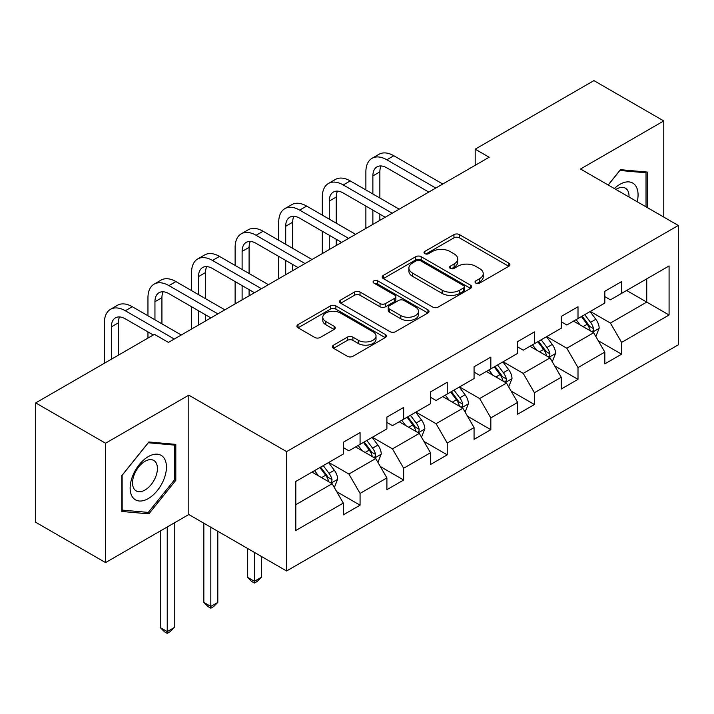 <?xml version="1.0" encoding="UTF-8"?>
<svg xmlns="http://www.w3.org/2000/svg" width="714" height="714" viewBox="0 0 714 714"><rect width="100%" height="100%" fill="white"/><g stroke="black" fill="none" stroke-linecap="round" stroke-linejoin="round"><path stroke-width="1.07" d="M475.819 283.101A2.713 1.571 0 0 0 479.656 283.101L508.796 266.277A3.882 2.24 0 0 0 509.93 264.698A3.882 2.24 0 0 0 508.796 263.109L459.432 234.611A3.882 2.24 0 0 0 453.952 234.611L424.812 251.435A2.713 1.571 0 0 0 424.018 252.542A2.713 1.571 0 0 0 424.812 253.648A2.713 1.571 0 0 0 428.65 253.648L432.425 251.48A12.415 7.167 0 0 1 449.972 251.48L454.086 253.854A12.415 7.167 0 0 1 457.719 258.914A12.415 7.167 0 0 1 454.086 263.984L450.32 266.161A2.713 1.571 0 0 0 449.517 267.268A2.713 1.571 0 0 0 450.32 268.375A2.713 1.571 0 0 0 454.158 268.375L457.924 266.197A12.415 7.167 0 0 1 475.479 266.197L479.594 268.571A12.415 7.167 0 0 1 483.226 273.641A12.415 7.167 0 0 1 479.594 278.71L475.819 280.888A2.713 1.571 0 0 0 475.024 281.994A2.713 1.571 0 0 0 475.819 283.101L475.819 280.888M333.554 345.13A3.882 2.24 0 0 0 332.421 346.709A3.882 2.24 0 0 0 333.554 348.298L347.406 356.295A3.882 2.24 0 0 0 352.894 356.295L385.248 337.606A3.882 2.24 0 0 0 386.39 336.026A3.882 2.24 0 0 0 385.248 334.438L335.892 305.94A3.882 2.24 0 0 0 330.403 305.94L298.041 324.629A3.882 2.24 0 0 0 296.908 326.209A3.882 2.24 0 0 0 298.041 327.788L314.776 337.445A3.882 2.24 0 0 0 320.256 337.445L334.107 329.457A3.882 2.24 0 0 0 335.241 327.869A3.882 2.24 0 0 0 334.107 326.289L325.807 321.496A10.371 5.989 0 0 1 322.773 317.266A10.371 5.989 0 0 1 329.172 311.732A10.371 5.989 0 0 1 340.48 313.027L372.976 331.787A10.371 5.989 0 0 1 376.019 336.026A10.371 5.989 0 0 1 369.611 341.56A10.371 5.989 0 0 1 358.303 340.257L352.894 337.133A3.882 2.24 0 0 0 347.406 337.133L333.554 345.13L333.554 348.298M188.808 395.163L105.547 443.233L35.7 402.901L35.7 522.273L105.547 562.596L188.808 514.526L286.591 570.986L286.591 451.623L188.808 395.163L188.808 514.526M663.77 217.083L663.77 120.943L580.509 169.013L678.3 225.472L286.591 451.623M663.77 120.943L593.923 80.62L475.185 149.172L475.185 165.3M35.7 402.901L154.438 334.348L168.415 342.417L489.152 157.241L475.185 149.172M432.693 307.047A3.882 2.24 0 0 0 438.182 307.047L470.544 288.367A3.882 2.24 0 0 0 471.677 286.787A3.882 2.24 0 0 0 470.544 285.198L421.18 256.701A3.882 2.24 0 0 0 415.691 256.701L383.329 275.381A3.882 2.24 0 0 0 382.195 276.97A3.882 2.24 0 0 0 383.329 278.549L432.693 307.047M374.957 283.69A2.713 1.571 0 0 1 377.706 284.074L377.706 280.843L427.9 309.822A3.882 2.24 0 0 1 429.034 311.402A3.882 2.24 0 0 1 427.9 312.991L395.538 331.671A3.882 2.24 0 0 1 390.049 331.671L340.685 303.173L340.685 300.005A3.882 2.24 0 0 0 339.552 301.585A3.882 2.24 0 0 0 340.685 303.173M340.685 300.005L354.537 292.008A3.882 2.24 0 0 1 360.026 292.008L380.044 303.566A3.882 2.24 0 0 0 385.524 303.566L394.717 298.265A3.882 2.24 0 0 0 395.851 296.676A3.882 2.24 0 0 0 394.717 295.096L373.868 283.065A2.713 1.571 0 0 1 373.074 281.959A2.713 1.571 0 0 1 374.752 280.504A2.713 1.571 0 0 1 377.706 280.843M286.591 570.986L678.3 344.835L678.3 225.472M336.74 491.705L360.07 505.173L360.07 493.401L386.899 477.916L386.899 489.688L403.66 480.013L403.66 468.232L430.48 452.747L430.48 464.528L447.241 454.845L447.241 443.073L474.069 427.588L474.069 439.36L490.83 429.685L490.83 417.904L517.65 402.419L517.65 414.2L534.411 404.517L534.411 392.745L561.231 377.26L561.231 389.032L578.001 379.357L578.001 367.576L604.82 352.091L604.82 363.872L621.582 354.189L621.582 342.417L669.08 314.999L669.08 265.956L646.732 278.862L646.732 302.093L669.08 314.999M360.07 505.173L343.309 514.856L343.309 503.075L295.81 530.502L295.81 481.459L343.309 454.042L343.309 442.261L360.07 432.586L360.07 444.358L386.899 428.873L386.899 417.101L403.66 407.426L403.66 419.198L430.48 403.713L430.48 391.932L447.241 382.258L447.241 394.03L474.069 378.545L474.069 366.773L490.83 357.098L490.83 368.87L517.65 353.385L517.65 341.613L534.411 331.93L534.411 343.711L561.231 328.226L561.231 316.445L578.001 306.77L578.001 318.542L604.82 303.057L604.82 291.285L621.582 281.602L621.582 293.383L669.08 265.956M355.599 446.946L375.716 458.558L348.896 474.042L328.779 462.431M343.309 447.589L348.896 450.811L360.07 444.358M348.896 474.042L360.07 493.401M375.716 458.558L386.899 477.916M399.188 421.778L419.305 433.389L392.486 448.874L372.369 437.263M386.899 422.42L392.486 425.651L403.66 419.198M392.486 448.874L403.66 468.232M419.305 433.389L430.48 452.747M442.769 396.618L462.886 408.229L436.067 423.714L415.95 412.103M430.48 397.261L436.067 400.483L447.241 394.03M436.067 423.714L447.241 443.073M462.886 408.229L474.069 427.588M486.359 371.45L506.476 383.07L479.656 398.555L459.539 386.934M474.069 372.092L479.656 375.323L490.83 368.87M479.656 398.555L490.83 417.904M506.476 383.07L517.65 402.419M529.94 346.29L550.057 357.901L523.237 373.386L503.12 361.775M517.65 346.933L523.237 350.163L534.411 343.711M523.237 373.386L534.411 392.745M550.057 357.901L561.231 377.26M573.529 321.121L593.646 332.742L566.827 348.227L546.71 336.606M561.231 321.773L566.827 324.995L578.001 318.542M566.827 348.227L578.001 367.576M593.646 332.742L604.82 352.091M626.615 290.473L646.732 302.093L610.408 323.058L590.291 311.447M604.82 296.605L610.408 299.835L621.582 293.383M610.408 323.058L621.582 342.417M105.547 443.233L105.547 562.596M295.81 504.691L332.135 483.717L312.018 472.106M332.135 483.717L343.309 503.075M598.252 340.721L621.582 354.189M554.671 365.889L578.001 379.357M511.081 391.049L534.411 404.517M467.5 416.217L490.83 429.685M423.911 441.377L447.241 454.845M380.33 466.545L403.66 480.013M647.428 207.649L647.428 172.092L620.466 169.682L608.167 184.98M121.889 511.456L148.851 513.866L175.814 480.317L175.814 444.376L148.851 441.966L121.889 475.506L121.889 511.456M174.421 479.513L175.814 480.317M146.004 512.215L148.851 513.866M476.907 283.485L479.594 281.932A12.415 7.167 0 0 0 483.226 276.871L483.226 273.641M457.719 258.914L457.719 262.145A12.415 7.167 0 0 1 454.086 267.206L451.4 268.759M508.743 266.313L459.432 237.842A3.882 2.24 0 0 0 453.952 237.842L425.892 254.032M470.49 288.394L421.18 259.923A3.882 2.24 0 0 0 415.691 259.923L383.382 278.576M463.681 287.894A2.713 1.571 0 0 0 464.484 286.787A2.713 1.571 0 0 0 463.681 285.671L420.359 260.655A2.713 1.571 0 0 0 416.512 260.655L412.54 262.957A12.415 7.167 0 0 0 408.908 268.018A12.415 7.167 0 0 0 412.54 273.087L442.153 290.187A12.415 7.167 0 0 0 459.709 290.187L463.681 287.894L463.681 291.116A2.713 1.571 0 0 0 464.484 290.009L464.484 286.787M408.908 268.018L408.908 271.249A12.415 7.167 0 0 0 412.54 276.318L412.54 273.087M463.681 291.116L459.709 293.409A12.415 7.167 0 0 1 442.153 293.409L412.54 276.318M340.739 303.2L354.537 295.239L354.537 292.008M395.851 296.676L395.851 299.907A3.882 2.24 0 0 1 394.717 301.486L385.524 306.797A3.882 2.24 0 0 1 380.044 306.797L360.026 295.239A3.882 2.24 0 0 0 354.537 295.239M377.706 284.074L427.847 313.018M400.813 315.561A10.371 5.989 0 0 0 412.121 316.855A10.371 5.989 0 0 0 418.529 311.322A10.371 5.989 0 0 0 415.486 307.091L404.035 300.478A3.882 2.24 0 0 0 398.555 300.478L389.362 305.779A3.882 2.24 0 0 0 388.229 307.368A3.882 2.24 0 0 0 389.362 308.948L400.813 315.561L400.813 318.783A10.371 5.989 0 0 0 412.121 320.086A10.371 5.989 0 0 0 418.529 314.553L418.529 311.322M388.229 307.368L388.229 310.59A3.882 2.24 0 0 0 389.362 312.179L389.362 308.948M400.813 318.783L389.362 312.179M376.019 336.026L376.019 339.248A10.371 5.989 0 0 1 369.611 344.782A10.371 5.989 0 0 1 358.303 343.488L352.894 340.355A3.882 2.24 0 0 0 347.406 340.355L333.608 348.325M322.773 317.266L322.773 320.488A10.371 5.989 0 0 0 325.807 324.727L325.807 321.496M334.054 329.484L325.807 324.727M385.203 337.642L335.892 309.171A3.882 2.24 0 0 0 330.403 309.171L298.095 327.824M595.851 336.562L599.171 328.19A10.469 6.042 -120 0 0 595.833 319.274L590.067 311.572M580.018 324.87L576.1 319.64M592.022 331.805L593.289 330.466L593.521 328.636A10.469 6.042 -120 0 0 590.523 322.335L584.757 314.642M582.133 316.15L588.532 324.692A5.337 3.079 60 0 1 589.505 326.316L593.521 328.636M581.41 316.579L587.176 324.272A10.469 6.042 60 0 1 590.166 330.573M365.88 189.951L365.88 171.887A29.631 17.109 60 0 1 372.021 158.321L379.009 154.286A29.631 17.109 60 0 1 393.825 155.75L442.769 184.016M372.021 158.321A29.631 17.109 60 0 1 386.836 159.784L435.79 188.05M428.802 192.084L386.836 167.852A19.76 11.406 -120 0 0 376.965 166.871A19.76 11.406 -120 0 0 372.869 175.921L372.869 193.985M381.089 165.96A19.76 11.406 -120 0 0 379.857 171.887L379.857 198.019M372.869 210.112L372.869 224.374M379.857 214.146L379.857 220.34M365.88 228.409L365.88 206.078M644.296 171.806L646.027 172.806L646.027 206.837M608.221 185.015L619.904 170.476L646.027 172.806M637.2 201.741A25.686 14.824 120 0 0 632.747 183.07A25.686 14.824 120 0 0 614.352 188.55M629.016 197.019A17.582 10.148 120 0 0 625.393 188.175A17.582 10.148 120 0 0 615.923 189.451M148.298 498.559A25.686 14.824 120 0 0 166.451 467.108A25.686 14.824 120 0 0 148.298 456.621A25.686 14.824 120 0 0 130.135 488.073A25.686 14.824 120 0 0 148.298 498.559M144.987 490.036A17.582 10.148 120 0 0 156.473 474.542A17.582 10.148 120 0 0 153.778 460.45A17.582 10.148 120 0 0 144.987 461.324A17.582 10.148 120 0 0 133.5 476.818A17.582 10.148 120 0 0 136.195 490.911A17.582 10.148 120 0 0 144.987 490.036M122.174 475.256L148.298 442.76L174.421 445.09L174.421 479.924L148.298 512.42L122.174 510.091L122.121 475.229M172.69 444.09L174.421 445.09M552.27 361.721L555.59 353.35A10.469 6.042 -120 0 0 552.252 344.434L546.487 336.74M536.428 350.03L532.51 344.808M548.441 356.964L549.709 355.626L549.941 353.796A10.469 6.042 -120 0 0 546.942 347.504L541.176 339.802M538.552 341.319L544.952 349.86A5.337 3.079 60 0 1 545.915 351.475L549.941 353.796M537.821 341.738L543.586 349.441A10.469 6.042 60 0 1 546.585 355.733M508.68 386.89L512.009 378.518A10.469 6.042 -120 0 0 508.663 369.602L502.897 361.9M492.847 375.198L488.929 369.968M504.852 382.133L506.119 380.785L506.351 378.964A10.469 6.042 -120 0 0 503.352 372.663L497.587 364.97M494.963 366.478L501.362 375.02A5.337 3.079 60 0 1 502.335 376.644L506.351 378.964M494.24 366.907L500.005 374.6A10.469 6.042 60 0 1 503.004 380.901M322.3 215.11L322.3 197.046A29.631 17.109 60 0 1 328.44 183.48L335.419 179.446A29.631 17.109 60 0 1 350.235 180.919L399.188 209.175M328.44 183.48A29.631 17.109 60 0 1 343.255 184.953L392.2 213.209M385.221 217.243L343.255 193.012A19.76 11.406 -120 0 0 333.376 192.039A19.76 11.406 -120 0 0 329.288 201.08L329.288 219.144M337.508 191.129A19.76 11.406 -120 0 0 336.267 197.046L336.267 223.179M329.288 235.281L329.288 249.534M336.267 239.306L336.267 245.5M322.3 253.568L322.3 231.247M278.719 240.279L278.719 222.215A29.631 17.109 60 0 1 284.85 208.649L291.839 204.615A29.631 17.109 60 0 1 306.654 206.078L355.599 234.344M284.85 208.649A29.631 17.109 60 0 1 299.666 210.112L348.619 238.378M341.631 242.403L299.666 218.181A19.76 11.406 -120 0 0 289.795 217.199A19.76 11.406 -120 0 0 285.698 226.249L285.698 244.313M293.918 216.288A19.76 11.406 -120 0 0 292.686 222.215L292.686 248.347M285.698 260.44L285.698 274.703M292.686 264.475L292.686 270.668M278.719 278.737L278.719 256.406M465.1 412.049L468.42 403.678A10.469 6.042 -120 0 0 465.082 394.762L459.316 387.068M449.258 400.358L445.34 395.128M461.271 407.292L462.538 405.954L462.77 404.124A10.469 6.042 -120 0 0 459.771 397.832L454.006 390.13M451.382 391.647L457.781 400.188A5.337 3.079 60 0 1 458.745 401.803L462.77 404.124M450.65 392.066L456.416 399.769A10.469 6.042 60 0 1 459.414 406.061M421.51 437.218L424.839 428.846A10.469 6.042 -120 0 0 421.492 419.93L415.726 412.228M405.677 425.526L401.759 420.296M417.681 432.461L418.957 431.113L419.18 429.292A10.469 6.042 -120 0 0 416.182 422.991L410.416 415.298M407.792 416.806L414.191 425.348A5.337 3.079 60 0 1 415.164 426.972L419.18 429.292M407.069 417.226L412.835 424.928A10.469 6.042 60 0 1 415.834 431.229M254.407 552.404L254.407 581.285L261.395 577.251L261.395 556.438M261.395 577.251L257.201 581.446L254.407 583.052L251.614 581.446L247.419 577.251L247.419 548.37M247.419 577.251L254.407 581.285L254.407 583.052M377.929 462.377L381.249 454.006A10.469 6.042 -120 0 0 377.911 445.09L372.146 437.396M362.087 450.686L358.169 445.456M374.1 457.62L375.368 456.282L375.6 454.452A10.469 6.042 -120 0 0 372.601 448.16L366.835 440.458M364.211 441.975L370.611 450.516A5.337 3.079 60 0 1 371.575 452.132L375.6 454.452M363.48 442.394L369.245 450.088A10.469 6.042 60 0 1 372.244 456.389M210.826 527.244L210.826 606.445L217.806 602.411L217.806 531.27M217.806 602.411L213.62 606.605L210.826 608.221L208.033 606.605L203.838 602.411L203.838 523.21M203.838 602.411L210.826 606.445L210.826 608.221M235.129 265.438L235.129 247.374A29.631 17.109 60 0 1 241.27 233.808L248.249 229.774A29.631 17.109 60 0 1 263.064 231.247L312.018 259.503M241.27 233.808A29.631 17.109 60 0 1 256.085 235.281L305.03 263.537M298.05 267.572L256.085 243.34A19.76 11.406 -120 0 0 246.205 242.367A19.76 11.406 -120 0 0 242.117 251.408L242.117 269.473M250.337 241.457A19.76 11.406 -120 0 0 249.097 247.374L249.097 273.507M242.117 285.609L242.117 299.862M249.097 289.634L249.097 295.828M235.129 303.896L235.129 281.575M191.548 290.607L191.548 272.543A29.631 17.109 60 0 1 197.68 258.977L204.668 254.943A29.631 17.109 60 0 1 219.484 256.406L268.428 284.672M197.68 258.977A29.631 17.109 60 0 1 212.495 260.44L261.449 288.697M254.461 292.731L212.495 268.509A19.76 11.406 -120 0 0 202.624 267.527A19.76 11.406 -120 0 0 198.528 276.568L198.528 294.641M206.748 266.617A19.76 11.406 -120 0 0 205.516 272.543L205.516 298.666M198.528 310.768L198.528 325.031M205.516 314.803L205.516 320.997M191.548 329.056L191.548 306.734M147.959 315.767L147.959 297.702A29.631 17.109 60 0 1 154.099 284.136L161.078 280.102A29.631 17.109 60 0 1 175.903 281.575L224.848 309.831M154.099 284.136A29.631 17.109 60 0 1 168.915 285.6L217.859 313.865M210.88 317.9L168.915 293.668A19.76 11.406 -120 0 0 159.035 292.695A19.76 11.406 -120 0 0 154.947 301.736L154.947 319.801M163.167 291.776A19.76 11.406 -120 0 0 161.926 297.702L161.926 323.835M147.959 338.097L147.959 331.903M104.378 363.256L104.378 322.862A29.631 17.109 60 0 1 110.509 309.296L117.498 305.271A29.631 17.109 60 0 1 132.313 306.734L181.267 335M110.509 309.296A29.631 17.109 60 0 1 125.325 310.768L174.278 339.025M153.323 335L125.325 318.837A19.76 11.406 -120 0 0 115.454 317.855A19.76 11.406 -120 0 0 111.357 326.896L111.357 359.222M119.577 316.945A19.76 11.406 -120 0 0 118.345 322.862L118.345 355.188M334.339 487.546L337.668 479.174A10.469 6.042 -120 0 0 334.322 470.258L328.556 462.556M318.506 475.854L314.588 470.624M330.511 482.78L331.787 481.441L332.01 479.621A10.469 6.042 -120 0 0 329.011 473.32L323.246 465.617M320.622 467.134L327.021 475.676A5.337 3.079 60 0 1 327.994 477.3L332.01 479.621M319.899 467.554L325.664 475.256A10.469 6.042 60 0 1 328.663 481.548M167.237 526.986L167.237 631.604L174.225 627.579L174.225 522.951M174.225 627.579L170.03 631.765L167.237 633.38L164.443 631.765L160.248 627.579L160.248 531.02M160.248 627.579L167.237 631.604L167.237 633.38M479.594 281.932L479.594 278.71M450.32 268.375L450.32 266.161M454.086 267.206L454.086 263.984M424.812 253.648L424.812 251.435M453.952 237.842L453.952 234.611M459.432 237.842L459.432 234.611M508.796 266.277L508.796 263.109M383.329 278.549L383.329 275.381M415.691 259.923L415.691 256.701M421.18 259.923L421.18 256.701M470.544 288.367L470.544 285.198M442.153 293.409L442.153 290.187M459.709 293.409L459.709 290.187M360.026 295.239L360.026 292.008M380.044 306.797L380.044 303.566M385.524 306.797L385.524 303.566M394.717 301.486L394.717 298.265M427.9 312.991L427.9 309.822M347.406 340.355L347.406 337.133M352.894 340.355L352.894 337.133M358.303 343.488L358.303 340.257M334.107 329.457L334.107 326.289M298.041 327.788L298.041 324.629M330.403 309.171L330.403 305.94M335.892 309.171L335.892 305.94M385.248 337.606L385.248 334.438M592.611 332.144L599.108 328.395M590.523 322.335L595.833 319.274M583.079 326.637L587.176 324.272M393.825 155.75L386.836 159.784M379.857 171.887L372.869 175.921M549.021 357.303L555.519 353.555M546.942 347.504L552.252 344.434M539.489 351.806L543.586 349.441M505.441 382.472L511.938 378.715M503.352 372.663L508.663 369.602M495.909 376.965L500.005 374.6M350.235 180.919L343.255 184.953M336.267 197.046L329.288 201.08M306.654 206.078L299.666 210.112M292.686 222.215L285.698 226.249M461.86 407.632L468.348 403.883M459.771 397.832L465.082 394.762M452.319 402.125L456.416 399.769M418.27 432.8L424.768 429.043M416.182 422.991L421.492 419.93M408.738 427.293L412.835 424.928M374.689 457.96L381.178 454.211M372.601 448.16L377.911 445.09M365.149 452.453L369.245 450.088M263.064 231.247L256.085 235.281M249.097 247.374L242.117 251.408M219.484 256.406L212.495 260.44M205.516 272.543L198.528 276.568M175.903 281.575L168.915 285.6M161.926 297.702L154.947 301.736M132.313 306.734L125.325 310.768M118.345 322.862L111.357 326.896M331.1 483.119L337.597 479.371M329.011 473.32L334.322 470.258M321.568 477.621L325.664 475.256"/></g></svg>
